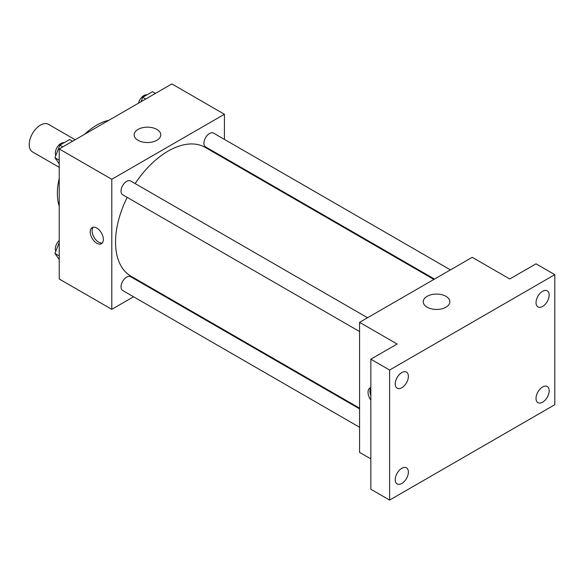 <?xml version="1.0" encoding="UTF-8"?>
<svg xmlns="http://www.w3.org/2000/svg" width="584" height="584" viewBox="0 0 584 584"><rect width="100%" height="100%" fill="white"/><g stroke="black" fill="none" stroke-linecap="round" stroke-linejoin="round"><path stroke-width="0.88" d="M75.161 139.744L48.428 124.312A15.929 9.198 120 0 0 36.15 128.582A15.929 9.198 120 0 0 29.2 144.606A15.929 9.198 120 0 0 32.5 151.898L59.232 167.338M59.232 206.174A55.75 32.186 -60 0 1 59.232 178.412M84.76 134.203A55.75 32.186 -60 0 1 108.799 120.326M133.561 296.774L111.792 309.337L59.232 278.999L59.232 148.942L171.864 83.921L224.424 114.26L224.424 139.401M150.095 287.233L149.489 287.576M127.173 197.363A74.329 42.917 120 0 0 115.552 242.148A74.329 42.917 120 0 0 130.94 276.174L359.576 408.172M433.905 279.429L205.276 147.431A74.329 42.917 120 0 0 135.138 183.573M224.424 157.79L224.424 158.483M111.792 309.337L111.792 179.288L224.424 114.26M450.439 269.888L213.54 133.115A7.964 4.599 120 0 0 207.4 135.247A7.964 4.599 120 0 0 203.925 143.262A7.964 4.599 120 0 0 205.575 146.912L434.511 279.086M359.576 408.866L130.641 276.692A7.964 4.599 120 0 0 124.509 278.831A7.964 4.599 120 0 0 121.027 286.839A7.964 4.599 120 0 0 122.677 290.489L359.576 427.262M359.576 331.544L122.677 194.771A7.964 4.599 -60 0 1 122.677 185.573A7.964 4.599 -60 0 1 130.641 180.974L367.54 317.747M111.792 179.288L59.232 148.942M138.043 140.291A13.315 7.687 180 0 1 134.145 134.853A13.315 7.687 180 0 1 147.46 127.166A13.315 7.687 180 0 1 160.775 134.853A13.315 7.687 180 0 1 152.555 141.956A13.315 7.687 180 0 1 138.043 140.291M103.346 239.44A9.293 5.365 60 0 1 101.426 243.689A9.293 5.365 60 0 1 92.133 238.323A9.293 5.365 60 0 1 92.133 227.599A9.293 5.365 60 0 1 99.295 230.089A9.293 5.365 60 0 1 103.346 239.44M102.273 242.973A9.293 5.365 60 0 1 94.024 237.235A9.293 5.365 60 0 1 93.177 227.22M370.84 458.9L359.576 452.396L359.576 322.346L472.208 257.318L509.752 278.991L536.032 263.822L554.8 274.662L554.8 404.712L389.608 500.079L370.84 489.246L370.84 359.189L397.12 344.02L359.576 322.346M389.608 500.079L389.608 370.03L370.84 359.189M389.608 370.03L554.8 274.662M427.123 307.191A13.315 7.687 180 0 1 423.225 301.753A13.315 7.687 180 0 1 436.54 294.066A13.315 7.687 180 0 1 449.855 301.753A13.315 7.687 180 0 1 441.635 308.856A13.315 7.687 180 0 1 427.123 307.191M370.84 400.098A9.293 5.365 60 0 1 369.949 387.995A9.293 5.365 60 0 1 370.84 387.645M370.84 395.565A9.293 5.365 60 0 1 370.84 387.812M542.602 306.454A9.293 5.365 -60 0 1 537.952 306.914A9.293 5.365 -60 0 1 536.528 299.475A9.293 5.365 -60 0 1 542.602 291.285A9.293 5.365 -60 0 1 547.245 290.825A9.293 5.365 -60 0 1 548.668 298.271A9.293 5.365 -60 0 1 542.602 306.454M401.814 387.739A9.293 5.365 -60 0 1 397.164 388.199A9.293 5.365 -60 0 1 395.74 380.753A9.293 5.365 -60 0 1 401.814 372.563A9.293 5.365 -60 0 1 406.457 372.103A9.293 5.365 -60 0 1 407.88 379.549A9.293 5.365 -60 0 1 401.814 387.739M401.814 483.457A9.293 5.365 -60 0 1 397.164 483.917A9.293 5.365 -60 0 1 395.74 476.471A9.293 5.365 -60 0 1 401.814 468.288A9.293 5.365 -60 0 1 406.457 467.828A9.293 5.365 -60 0 1 407.88 475.266A9.293 5.365 -60 0 1 401.814 483.457M542.602 402.179A9.293 5.365 -60 0 1 537.952 402.639A9.293 5.365 -60 0 1 536.528 395.193A9.293 5.365 -60 0 1 542.602 387.002A9.293 5.365 -60 0 1 547.245 386.542A9.293 5.365 -60 0 1 548.668 393.988A9.293 5.365 -60 0 1 542.602 402.179M59.232 163.819L54.962 157.738L59.838 145.168L69.591 139.54L72.555 141.248M59.232 160.206L54.962 157.738M62.802 146.883L59.838 145.168M64.072 142.722A7.964 4.599 120 0 0 58.298 145.744A7.964 4.599 120 0 0 55.327 153.19A7.964 4.599 120 0 0 55.816 155.548M141.021 101.725L142.73 97.309L152.49 91.681L155.453 93.389M145.701 99.025L142.73 97.309M146.971 94.863A7.964 4.599 120 0 0 138.496 103.178M59.232 259.537L54.962 253.456L59.232 242.448M59.232 255.923L54.962 253.456M59.232 240.469A7.964 4.599 120 0 0 55.327 248.908A7.964 4.599 120 0 0 55.816 251.266"/></g></svg>
